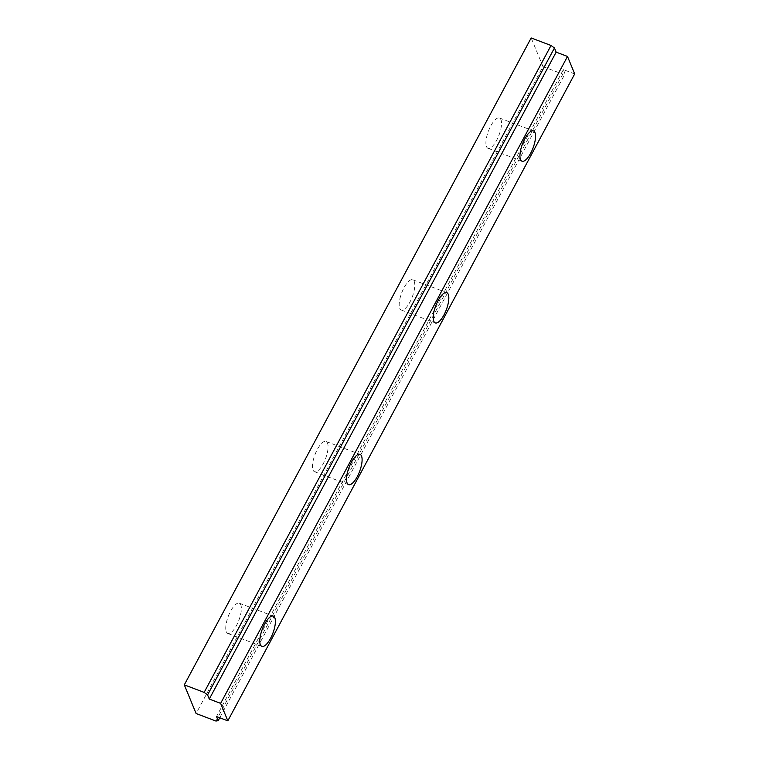 <?xml version="1.0" encoding="UTF-8"?>
<svg xmlns="http://www.w3.org/2000/svg" width="759" height="759" viewBox="0 0 759 759"><rect width="100%" height="100%" fill="white"/><g stroke="black" fill="none" stroke-linecap="round" stroke-linejoin="round"><path stroke-width="0.57" stroke-dasharray="3.79 2.85" d="M486.491 146.62A16.186 5.655 110.8 0 0 487.971 148.271A16.186 5.655 110.8 0 0 497.895 137.796A16.186 5.655 110.8 0 0 500.94 119.666A16.186 5.655 110.8 0 0 499.46 118.015A16.186 5.655 110.8 0 0 489.527 128.48A16.186 5.655 110.8 0 0 486.491 146.62M226.334 631.801A16.186 5.655 110.8 0 0 227.823 633.461A16.186 5.655 110.8 0 0 237.747 622.987A16.186 5.655 110.8 0 0 240.783 604.847A16.186 5.655 110.8 0 0 239.303 603.196A16.186 5.655 110.8 0 0 229.379 613.67A16.186 5.655 110.8 0 0 226.334 631.801M399.765 308.344A16.186 5.655 110.8 0 0 401.255 310.004A16.186 5.655 110.8 0 0 411.179 299.53A16.186 5.655 110.8 0 0 414.224 281.39A16.186 5.655 110.8 0 0 412.735 279.739A16.186 5.655 110.8 0 0 402.811 290.213A16.186 5.655 110.8 0 0 399.765 308.344M313.05 470.077A16.186 5.655 110.8 0 0 314.539 471.728A16.186 5.655 110.8 0 0 324.463 461.254A16.186 5.655 110.8 0 0 327.508 443.123A16.186 5.655 110.8 0 0 326.019 441.463A16.186 5.655 110.8 0 0 316.095 451.937A16.186 5.655 110.8 0 0 313.05 470.077M219.759 717.777L565.066 73.784L562.817 74.135L542.97 66.602L196.097 713.517M562.817 74.135L215.945 721.05M542.97 66.602L531.177 37.95M574.696 73.927L563.358 69.629L216.486 716.534M563.358 69.629L565.066 73.784M487.971 148.271L521.993 161.183M227.823 633.461L261.846 646.364M401.255 310.004L435.277 322.917M314.539 471.728L348.561 484.64M326.019 441.463L360.041 454.375M412.735 279.739L446.766 292.651M239.303 603.196L273.325 616.109M499.46 118.015L533.482 130.928"/><path stroke-width="1.14" d="M520.513 159.532A16.186 5.655 110.8 0 0 521.993 161.183A16.186 5.655 110.8 0 0 531.926 150.709A16.186 5.655 110.8 0 0 534.962 132.578A16.186 5.655 110.8 0 0 533.482 130.928A16.186 5.655 110.8 0 0 523.558 141.392A16.186 5.655 110.8 0 0 520.513 159.532M260.356 644.714A16.186 5.655 110.8 0 0 261.846 646.364A16.186 5.655 110.8 0 0 271.769 635.9A16.186 5.655 110.8 0 0 274.815 617.76A16.186 5.655 110.8 0 0 273.325 616.109A16.186 5.655 110.8 0 0 263.401 626.583A16.186 5.655 110.8 0 0 260.356 644.714M433.797 321.256A16.186 5.655 110.8 0 0 435.277 322.917A16.186 5.655 110.8 0 0 445.201 312.442A16.186 5.655 110.8 0 0 448.246 294.302A16.186 5.655 110.8 0 0 446.766 292.651A16.186 5.655 110.8 0 0 436.833 303.126A16.186 5.655 110.8 0 0 433.797 321.256M347.081 482.99A16.186 5.655 110.8 0 0 348.561 484.64A16.186 5.655 110.8 0 0 358.485 474.166A16.186 5.655 110.8 0 0 361.531 456.036A16.186 5.655 110.8 0 0 360.041 454.375A16.186 5.655 110.8 0 0 350.117 464.85A16.186 5.655 110.8 0 0 347.081 482.99M218.194 720.689L215.945 721.05L196.097 713.517L184.304 684.865L204.152 692.398L551.025 45.483L554.449 47.988L556.157 52.143L209.285 699.058L220.632 703.365L227.823 720.841L216.486 716.534L218.194 720.689L219.759 717.777M551.025 45.483L531.177 37.95L184.304 684.865M554.449 47.988L207.577 694.902L209.285 699.058M556.157 52.143L567.504 56.451L220.632 703.365M567.504 56.451L574.696 73.927L227.823 720.841M207.577 694.902L204.152 692.398"/></g></svg>
